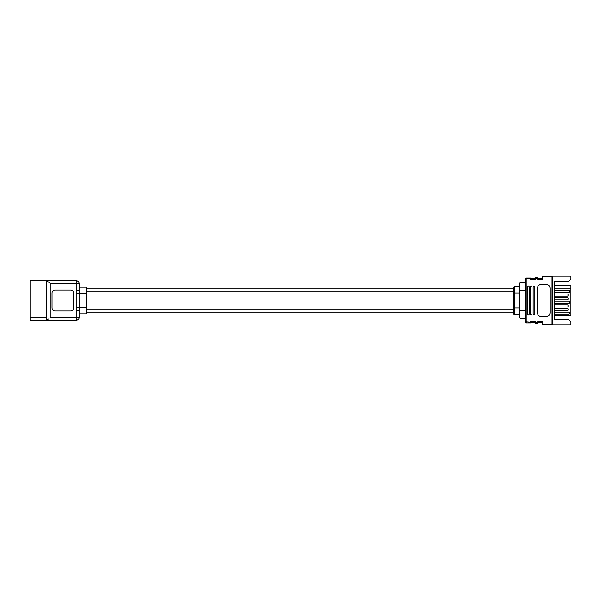 <?xml version="1.0" encoding="UTF-8"?>
<svg xmlns="http://www.w3.org/2000/svg" width="601" height="601" viewBox="0 0 601 601"><rect width="100%" height="100%" fill="white"/><g stroke="black" fill="none" stroke-linecap="round" stroke-linejoin="round"><path stroke-width="0.9" d="M513.57 312.047L86.326 312.047M519.249 283.612A0.721 0.721 0 0 1 519.97 282.891L519.97 318.109L519.249 317.388L519.249 283.612M514.291 286.579L514.291 314.421A0.721 0.721 0 0 1 513.57 313.699L513.57 287.301L514.291 286.579L519.249 286.579M534.019 286.016A0.849 0.849 0 0 0 533.162 286.865L533.162 314.135A0.849 0.849 0 0 0 534.019 314.984A0.849 0.849 0 0 0 534.867 314.135L534.867 286.865A0.849 0.849 0 0 0 534.019 286.016M531.171 286.016A0.849 0.849 0 0 0 530.322 286.865L530.322 314.135A0.849 0.849 0 0 0 531.171 314.984A0.849 0.849 0 0 0 532.028 314.135L532.028 286.865A0.849 0.849 0 0 0 531.171 286.016M528.332 286.016A0.849 0.849 0 0 0 527.483 286.865L527.483 314.135A0.849 0.849 0 0 0 528.332 314.984A0.849 0.849 0 0 0 529.188 314.135L529.188 286.865A0.849 0.849 0 0 0 528.332 286.016M525.492 318.109L525.492 312.302L525.492 321.858L525.492 318.109L519.97 318.109M526.213 312.302L525.492 312.302L525.492 288.698L526.213 288.698L526.213 321.858L530.548 322.219L530.548 321.422L535.596 321.422L535.596 322.436L537.76 322.436L537.76 321.565L542.808 321.565L542.808 324.097L552.049 324.097L552.049 276.903L542.808 276.903L542.808 279.435L542.087 278.706L542.087 276.903L542.087 278.706L538.481 278.706L542.087 278.706M537.474 312.836A3.606 3.606 0 0 0 541.08 316.449L546.414 316.449A3.606 3.606 0 0 0 550.028 312.836L550.028 288.164A3.606 3.606 0 0 0 546.414 284.551L541.08 284.551A3.606 3.606 0 0 0 537.474 288.164L537.474 312.836M542.087 276.903A0.721 0.721 0 0 1 542.808 276.182A0.721 0.721 0 0 0 542.087 276.903L542.808 276.903L542.808 276.182A0.721 0.721 0 0 0 542.087 276.903A0.721 0.721 0 0 1 542.808 276.182L570.95 276.182L570.95 278.856L568.208 281.599L554.355 281.599L554.355 319.401L568.208 319.401L570.95 322.144L570.95 324.818L542.808 324.818A0.721 0.721 0 0 1 542.087 324.097L542.087 322.294L538.481 322.294L542.087 322.294L542.087 324.097A0.721 0.721 0 0 0 542.808 324.818A0.721 0.721 0 0 1 542.087 324.097A0.721 0.721 0 0 0 542.808 324.818L542.808 324.097L542.087 324.097M554.355 288.953L570.95 288.953L570.95 315.292L554.355 315.292M530.548 322.94L526.574 322.94L530.548 322.94A0.721 0.721 0 0 0 531.269 322.219A0.721 0.721 0 0 1 530.548 322.94A0.721 0.721 0 0 0 531.269 322.219L530.548 322.219L530.548 322.94A0.721 0.721 0 0 0 531.269 322.219L530.548 321.422M535.596 321.422L534.875 322.436L531.269 322.144M538.481 322.436L537.76 322.436L537.76 323.158A0.721 0.721 0 0 0 538.481 322.436A0.721 0.721 0 0 1 537.76 323.158L535.596 323.158L535.596 322.436L534.875 322.436A0.721 0.721 0 0 0 535.596 323.158A0.721 0.721 0 0 1 534.875 322.436M538.481 278.706L537.76 279.435L537.76 278.563L535.596 278.563L535.596 279.578L534.875 278.563L531.269 278.781A0.721 0.721 0 0 0 530.548 278.06L526.574 278.06L530.548 278.06A0.721 0.721 0 0 1 531.269 278.781A0.721 0.721 0 0 0 530.548 278.06A0.721 0.721 0 0 1 531.269 278.781L526.574 278.781L526.574 278.06A1.082 1.082 0 0 0 525.492 279.142L525.492 282.891L519.97 282.891M534.875 278.563A0.721 0.721 0 0 1 535.596 277.842A0.721 0.721 0 0 0 534.875 278.563L535.596 278.563L535.596 277.842A0.721 0.721 0 0 0 534.875 278.563A0.721 0.721 0 0 1 535.596 277.842L537.76 277.842A0.721 0.721 0 0 1 538.481 278.563A0.721 0.721 0 0 0 537.76 277.842A0.721 0.721 0 0 1 538.481 278.563A0.721 0.721 0 0 0 537.76 277.842L537.76 278.563L538.481 278.563M526.574 278.781L525.492 279.142L525.492 288.698L525.492 282.891M570.95 288.953L570.95 285.708L554.355 285.708M554.355 292.567L568.719 292.567A0.789 0.789 0 0 0 569.508 291.778L569.508 291.185A0.789 0.789 0 0 0 568.719 290.396L554.355 290.396M554.355 303.385L568.719 303.385A0.789 0.789 0 0 0 569.508 302.603L569.508 302.01A0.789 0.789 0 0 0 568.719 301.221L554.355 301.221M554.355 296.173L567.276 296.173A0.789 0.789 0 0 0 568.065 295.384L568.065 294.79A0.789 0.789 0 0 0 567.276 294.009L554.355 294.009M554.355 299.779L567.276 299.779A0.789 0.789 0 0 0 568.065 298.99L568.065 298.397A0.789 0.789 0 0 0 567.276 297.615L554.355 297.615M554.355 306.991L567.276 306.991A0.789 0.789 0 0 0 568.065 306.209L568.065 305.616A0.789 0.789 0 0 0 567.276 304.827L554.355 304.827M554.355 310.604L567.276 310.604A0.789 0.789 0 0 0 568.065 309.815L568.065 309.222A0.789 0.789 0 0 0 567.276 308.433L554.355 308.433M554.355 314.21L568.719 314.21A0.789 0.789 0 0 0 569.508 313.421L569.508 312.828A0.789 0.789 0 0 0 568.719 312.047L554.355 312.047M552.049 276.182A0.721 0.721 0 0 1 552.77 276.903A0.721 0.721 0 0 0 552.049 276.182L552.049 276.903L552.77 276.903A0.721 0.721 0 0 0 552.049 276.182A0.721 0.721 0 0 1 552.77 276.903L552.77 324.097A0.721 0.721 0 0 1 552.049 324.818A0.721 0.721 0 0 0 552.77 324.097L552.049 324.097L552.049 324.818M542.087 322.294L542.808 321.565M538.481 322.294L537.76 321.565M526.574 322.94A1.082 1.082 0 0 1 525.492 321.858A1.082 1.082 0 0 0 526.574 322.94L526.574 322.219M535.596 279.578L530.548 279.578L531.269 278.856M79.114 310.341L79.114 317.456A2.885 2.885 0 0 1 76.229 320.341L46.645 320.341L76.229 320.341L76.229 290.659L79.114 290.659L79.114 310.341L76.229 310.341M73.705 292.995L73.705 308.005A2.885 2.885 0 0 1 70.82 310.89L54.946 310.89A2.885 2.885 0 0 1 52.054 308.005L52.054 292.995A2.885 2.885 0 0 1 54.946 290.11L70.82 290.11A2.885 2.885 0 0 1 73.705 292.995M46.645 320.31L30.05 320.31L30.05 280.69L46.645 280.659M49.244 282.643L46.72 280.659L76.229 280.659A2.885 2.885 0 0 1 79.114 283.544L79.114 290.659M30.05 317.456L46.645 317.456L46.645 320.341M46.645 317.456L46.645 280.69M79.114 313.992L86.326 313.992L86.326 287.008L79.114 287.008M47.704 319.687L48.764 318.778M513.57 309.162L86.326 309.162M513.57 291.838L86.326 291.838M542.808 279.435L537.76 279.435M530.548 279.578L530.548 278.06M526.213 279.142L526.213 288.698M526.198 310.725L519.249 310.725M526.198 290.275L519.249 290.275M513.57 292.972L519.249 292.972M513.57 308.028L519.249 308.028M525.492 321.858L526.213 321.858M76.229 290.659L76.229 283.544L50.251 283.544L50.251 317.456L79.114 317.456A2.885 2.885 0 0 1 76.229 320.341M76.289 307.712L86.326 307.712M76.289 293.288L86.326 293.288M76.229 283.544L76.229 280.659A2.885 2.885 0 0 1 79.114 283.544L76.229 283.544M513.57 288.953L86.326 288.953M514.291 314.421L519.249 314.421"/></g></svg>
